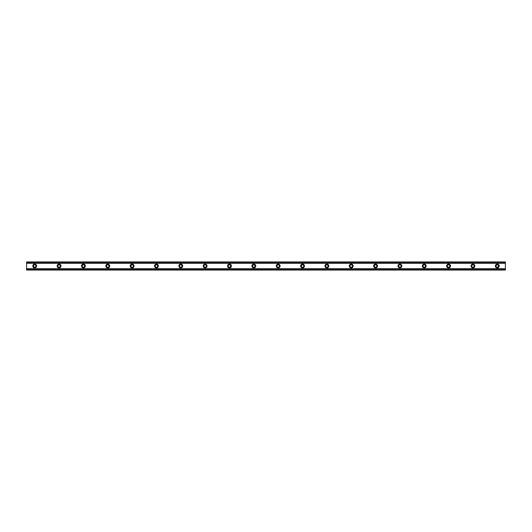 <?xml version="1.0" encoding="UTF-8"?>
<svg xmlns="http://www.w3.org/2000/svg" width="532" height="532" viewBox="0 0 532 532"><rect width="100%" height="100%" fill="white"/><g stroke="black" fill="none" stroke-linecap="round" stroke-linejoin="round"><path stroke-width="0.8" d="M34.713 267.217A1.217 1.217 0 0 1 33.496 266A1.217 1.217 0 0 1 34.713 264.783A1.217 1.217 0 0 1 35.93 266A1.217 1.217 0 0 1 34.713 267.217M497.287 267.217A1.217 1.217 0 0 1 496.07 266A1.217 1.217 0 0 1 497.287 264.783A1.217 1.217 0 0 1 498.504 266A1.217 1.217 0 0 1 497.287 267.217M472.941 267.217A1.217 1.217 0 0 1 471.724 266A1.217 1.217 0 0 1 472.941 264.783A1.217 1.217 0 0 1 474.158 266A1.217 1.217 0 0 1 472.941 267.217M448.596 267.217A1.217 1.217 0 0 1 447.379 266A1.217 1.217 0 0 1 448.596 264.783A1.217 1.217 0 0 1 449.813 266A1.217 1.217 0 0 1 448.596 267.217M424.25 267.217A1.217 1.217 0 0 1 423.033 266A1.217 1.217 0 0 1 424.25 264.783A1.217 1.217 0 0 1 425.467 266A1.217 1.217 0 0 1 424.25 267.217M399.904 267.217A1.217 1.217 0 0 1 398.687 266A1.217 1.217 0 0 1 399.904 264.783A1.217 1.217 0 0 1 401.121 266A1.217 1.217 0 0 1 399.904 267.217M375.559 267.217A1.217 1.217 0 0 1 374.342 266A1.217 1.217 0 0 1 375.559 264.783A1.217 1.217 0 0 1 376.776 266A1.217 1.217 0 0 1 375.559 267.217M351.213 267.217A1.217 1.217 0 0 1 349.996 266A1.217 1.217 0 0 1 351.213 264.783A1.217 1.217 0 0 1 352.43 266A1.217 1.217 0 0 1 351.213 267.217M326.867 267.217A1.217 1.217 0 0 1 325.644 266A1.217 1.217 0 0 1 326.867 264.783A1.217 1.217 0 0 1 328.084 266A1.217 1.217 0 0 1 326.867 267.217M302.522 267.217A1.217 1.217 0 0 1 301.298 266A1.217 1.217 0 0 1 302.522 264.783A1.217 1.217 0 0 1 303.739 266A1.217 1.217 0 0 1 302.522 267.217M278.176 267.217A1.217 1.217 0 0 1 276.953 266A1.217 1.217 0 0 1 278.176 264.783A1.217 1.217 0 0 1 279.393 266A1.217 1.217 0 0 1 278.176 267.217M253.824 267.217A1.217 1.217 0 0 1 252.607 266A1.217 1.217 0 0 1 253.824 264.783A1.217 1.217 0 0 1 255.047 266A1.217 1.217 0 0 1 253.824 267.217M229.478 267.217A1.217 1.217 0 0 1 228.261 266A1.217 1.217 0 0 1 229.478 264.783A1.217 1.217 0 0 1 230.702 266A1.217 1.217 0 0 1 229.478 267.217M205.133 267.217A1.217 1.217 0 0 1 203.916 266A1.217 1.217 0 0 1 205.133 264.783A1.217 1.217 0 0 1 206.356 266A1.217 1.217 0 0 1 205.133 267.217M180.787 267.217A1.217 1.217 0 0 1 179.57 266A1.217 1.217 0 0 1 180.787 264.783A1.217 1.217 0 0 1 182.004 266A1.217 1.217 0 0 1 180.787 267.217M156.441 267.217A1.217 1.217 0 0 1 155.224 266A1.217 1.217 0 0 1 156.441 264.783A1.217 1.217 0 0 1 157.658 266A1.217 1.217 0 0 1 156.441 267.217M132.096 267.217A1.217 1.217 0 0 1 130.879 266A1.217 1.217 0 0 1 132.096 264.783A1.217 1.217 0 0 1 133.313 266A1.217 1.217 0 0 1 132.096 267.217M107.75 267.217A1.217 1.217 0 0 1 106.533 266A1.217 1.217 0 0 1 107.75 264.783A1.217 1.217 0 0 1 108.967 266A1.217 1.217 0 0 1 107.75 267.217M83.404 267.217A1.217 1.217 0 0 1 82.187 266A1.217 1.217 0 0 1 83.404 264.783A1.217 1.217 0 0 1 84.621 266A1.217 1.217 0 0 1 83.404 267.217M59.059 267.217A1.217 1.217 0 0 1 57.842 266A1.217 1.217 0 0 1 59.059 264.783A1.217 1.217 0 0 1 60.276 266A1.217 1.217 0 0 1 59.059 267.217M34.713 264.072A1.929 1.929 0 0 0 32.791 266A1.929 1.929 0 0 0 34.713 267.928A1.929 1.929 0 0 0 36.642 266A1.929 1.929 0 0 0 34.713 264.072M497.287 264.072A1.929 1.929 0 0 0 495.358 266A1.929 1.929 0 0 0 497.287 267.928A1.929 1.929 0 0 0 499.209 266A1.929 1.929 0 0 0 497.287 264.072M472.941 264.072A1.929 1.929 0 0 0 471.013 266A1.929 1.929 0 0 0 472.941 267.928A1.929 1.929 0 0 0 474.863 266A1.929 1.929 0 0 0 472.941 264.072M448.596 264.072A1.929 1.929 0 0 0 446.667 266A1.929 1.929 0 0 0 448.596 267.928A1.929 1.929 0 0 0 450.518 266A1.929 1.929 0 0 0 448.596 264.072M424.25 264.072A1.929 1.929 0 0 0 422.322 266A1.929 1.929 0 0 0 424.25 267.928A1.929 1.929 0 0 0 426.172 266A1.929 1.929 0 0 0 424.25 264.072M399.904 264.072A1.929 1.929 0 0 0 397.976 266A1.929 1.929 0 0 0 399.904 267.928A1.929 1.929 0 0 0 401.826 266A1.929 1.929 0 0 0 399.904 264.072M375.559 264.072A1.929 1.929 0 0 0 373.63 266A1.929 1.929 0 0 0 375.559 267.928A1.929 1.929 0 0 0 377.481 266A1.929 1.929 0 0 0 375.559 264.072M351.213 264.072A1.929 1.929 0 0 0 349.285 266A1.929 1.929 0 0 0 351.213 267.928A1.929 1.929 0 0 0 353.135 266A1.929 1.929 0 0 0 351.213 264.072M326.867 264.072A1.929 1.929 0 0 0 324.939 266A1.929 1.929 0 0 0 326.867 267.928A1.929 1.929 0 0 0 328.789 266A1.929 1.929 0 0 0 326.867 264.072M302.522 264.072A1.929 1.929 0 0 0 300.593 266A1.929 1.929 0 0 0 302.522 267.928A1.929 1.929 0 0 0 304.444 266A1.929 1.929 0 0 0 302.522 264.072M278.176 264.072A1.929 1.929 0 0 0 276.248 266A1.929 1.929 0 0 0 278.176 267.928A1.929 1.929 0 0 0 280.098 266A1.929 1.929 0 0 0 278.176 264.072M253.824 264.072A1.929 1.929 0 0 0 251.902 266A1.929 1.929 0 0 0 253.824 267.928A1.929 1.929 0 0 0 255.752 266A1.929 1.929 0 0 0 253.824 264.072M229.478 264.072A1.929 1.929 0 0 0 227.556 266A1.929 1.929 0 0 0 229.478 267.928A1.929 1.929 0 0 0 231.407 266A1.929 1.929 0 0 0 229.478 264.072M205.133 264.072A1.929 1.929 0 0 0 203.211 266A1.929 1.929 0 0 0 205.133 267.928A1.929 1.929 0 0 0 207.061 266A1.929 1.929 0 0 0 205.133 264.072M180.787 264.072A1.929 1.929 0 0 0 178.865 266A1.929 1.929 0 0 0 180.787 267.928A1.929 1.929 0 0 0 182.715 266A1.929 1.929 0 0 0 180.787 264.072M156.441 264.072A1.929 1.929 0 0 0 154.519 266A1.929 1.929 0 0 0 156.441 267.928A1.929 1.929 0 0 0 158.37 266A1.929 1.929 0 0 0 156.441 264.072M132.096 264.072A1.929 1.929 0 0 0 130.174 266A1.929 1.929 0 0 0 132.096 267.928A1.929 1.929 0 0 0 134.024 266A1.929 1.929 0 0 0 132.096 264.072M107.75 264.072A1.929 1.929 0 0 0 105.828 266A1.929 1.929 0 0 0 107.75 267.928A1.929 1.929 0 0 0 109.678 266A1.929 1.929 0 0 0 107.75 264.072M83.404 264.072A1.929 1.929 0 0 0 81.482 266A1.929 1.929 0 0 0 83.404 267.928A1.929 1.929 0 0 0 85.333 266A1.929 1.929 0 0 0 83.404 264.072M59.059 264.072A1.929 1.929 0 0 0 57.137 266A1.929 1.929 0 0 0 59.059 267.928A1.929 1.929 0 0 0 60.987 266A1.929 1.929 0 0 0 59.059 264.072M26.6 269.671L26.6 268.64L505.4 268.64L505.4 270.057L26.6 270.057L26.6 269.671L505.4 269.671M26.6 262.329L505.4 262.329L505.4 261.943L26.6 261.943L26.6 268.64M505.4 262.329L505.4 268.64M505.4 269.571L26.6 269.571M26.6 263.36L505.4 263.36M26.6 262.429L505.4 262.429"/></g></svg>
